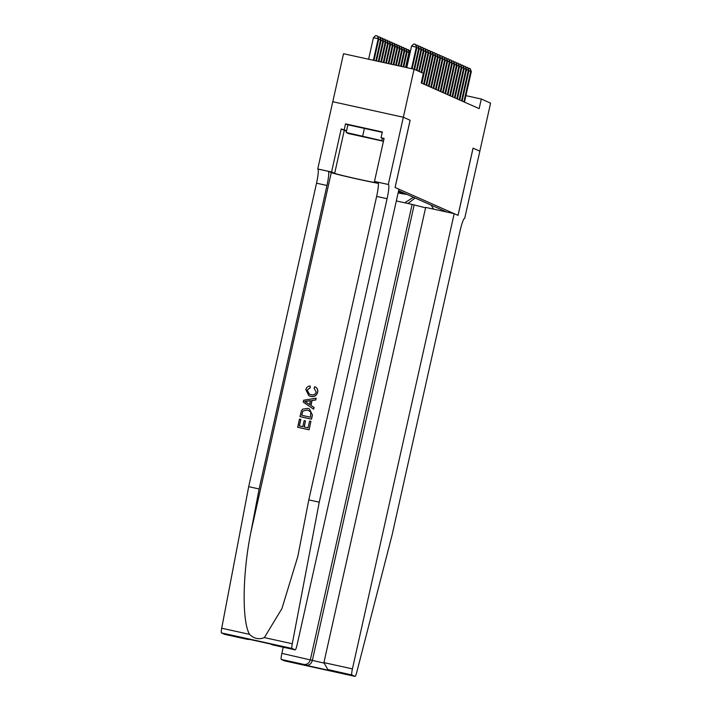 <?xml version="1.0" encoding="UTF-8"?>
<svg xmlns="http://www.w3.org/2000/svg" width="712" height="712" viewBox="0 0 712 712"><rect width="100%" height="100%" fill="white"/><g stroke="black" fill="none" stroke-linecap="round" stroke-linejoin="round"><path stroke-width="1.07" d="M332.789 101.727L343.522 53.712L414.072 69.233L403.339 117.249L410.139 120.266L403.339 117.249L332.771 101.727L317.748 168.949L331.57 171.993L334.658 173.363A22.152 0.579 -167.4 0 0 357.38 178.952A22.152 0.579 -167.4 0 0 377.725 182.913A22.152 0.579 -167.4 0 0 377.565 182.797L374.476 181.435L388.298 184.47L403.33 117.249M414.072 69.233L423.355 73.345L421.21 82.948L479.149 108.624L481.294 99.021L465.924 95.639M481.294 99.021L490.577 103.133L479.844 151.158L473.079 148.158L458.056 215.38L454.176 213.662L352.422 668.888A5.91 0.756 102.4 0 0 351.844 674.967L355.074 676.391A5.91 0.756 102.4 0 0 355.092 676.4A5.91 0.756 102.4 0 0 356.739 672.315L392.205 534.525L460.041 231.044A13.786 1.771 -77.6 0 1 464.66 218.317A13.786 1.771 -77.6 0 1 464.696 218.326L479.861 151.158L473.044 148.141L458.021 215.371L395.107 187.487L410.139 120.266M446.736 212.025L398.613 190.7M398.115 192.934L399.61 192.943M406.801 194.332A7.877 7.805 -66.1 0 1 405.083 194.154L399.548 193.246M405.858 193.913A7.877 7.805 113.9 0 1 404.14 193.735L398.231 192.436M398.302 192.133L402.725 193.103A7.877 7.805 -66.1 0 0 404.434 193.281M403.49 192.863A7.877 7.805 113.9 0 1 401.773 192.685L398.346 191.929M398.409 191.626L400.358 192.053A7.877 7.805 -66.1 0 0 402.075 192.24M401.123 191.813A7.877 7.805 113.9 0 1 399.414 191.635L398.453 191.421M398.524 191.11A7.877 7.805 -66.1 0 0 399.708 191.19M404.781 202.795L413.405 197.26M431.08 205.092L433.635 209.15M407.958 203.499L415.123 198.016M411.518 68.672L416.333 47.143L416.921 47.401L412.141 68.806M406.757 67.622L411.563 46.093L416.333 47.143L415.639 44.411L416.921 47.401M411.563 46.093L413.734 43.993L415.639 44.411M374.005 60.422L378.784 39.018L378.197 38.751L373.426 37.7L368.62 59.23M373.426 37.7L375.598 35.6L377.502 36.018L378.197 38.751L373.382 60.28M377.502 36.018L378.784 39.018M376.799 139.677L352.823 134.176L376.799 139.677M383.457 141.27L348.747 133.616L346.192 132.485L347.91 124.805L382.246 132.343M346.192 132.485L383.501 141.065M364.464 128.16L362.746 135.841M382.308 138.297L381.846 140.335M309.133 429.799L310.913 421.335L309.133 429.799A25.641 0.667 -167.4 0 1 297.696 427.28L299.405 419.11L300.865 419.466L299.414 425.936M304.309 427.013L305.466 420.908L304.113 426.969L308.073 427.841L309.587 421.041L310.913 421.335M299.966 416.6L300.072 416.645A25.641 0.667 -167.4 0 0 311.509 419.163L312.435 415.034L309.435 408.928L312.328 414.989L311.402 419.119L299.966 416.6L301.47 410.655L302.662 409.16L307.735 408.385L309.435 408.928M317.668 392.276C318.122 389.749 317.232 387.915 314.989 386.767L314.811 386.687C317.098 387.862 318.015 389.704 317.57 392.232L317.668 392.276C316.591 395.765 314.241 397.127 310.61 396.353L308.892 395.774L305.831 389.687C306.391 387.417 307.833 386.18 310.147 385.975L310.307 387.755L307.13 390.051L309.409 394.19L310.779 394.644C313.422 395.374 315.238 394.519 316.217 392.098L314.072 388.236L314.811 386.687M224.645 634.347L247.607 639.394L224.672 634.347A5.91 0.756 -77.6 0 1 224.672 634.347A5.91 0.756 -77.6 0 1 224.645 634.347L221.423 632.915A5.91 0.756 -77.6 0 1 221.708 628.224L248.693 486.67L259.132 488.966L326.968 185.485A13.786 1.771 102.4 0 0 328.321 171.307L331.276 172.615A25.641 0.667 -167.4 0 0 351.746 177.778A25.641 0.667 -167.4 0 0 378.383 183.367M259.132 488.966L250.855 532.371C242.445 573.747 241.858 621.905 249.609 634.365C253.997 638.682 258.919 639.768 264.366 637.605L281.925 608.591L297.803 556.499L308.803 499.895L376.639 196.414A13.786 1.771 102.4 0 0 377.992 182.236L388.298 184.47M313.627 409.169L314.125 407.487L310.966 405.44L312.061 400.527L315.808 399.957L316.19 398.231L315.701 399.904L311.883 400.447L310.788 405.359L314.019 407.442L313.627 409.169L303.214 402.075L303.623 400.242L316.083 398.186M410.103 120.248L395.071 187.478L398.951 189.196L297.198 644.413A5.91 0.756 102.4 0 1 295.222 649.869L291.973 648.436L221.423 632.915M308.803 499.895L319.243 502.191L387.079 198.71A13.786 1.771 102.4 0 0 388.432 184.533M248.693 486.67L316.529 183.189A13.786 1.771 102.4 0 0 317.872 169.011L317.748 168.949M264.366 637.605L292.267 643.746L319.243 502.191M346.513 131.035A22.152 0.579 12.6 0 1 344.279 130.34L341.19 128.97L346.593 130.688M383.955 139.027L381.045 137.736L382.326 131.969L345.525 123.879L344.243 129.637M381.045 137.736L384.088 138.404L374.476 181.435M341.19 128.97L331.57 171.993M292.267 643.746A5.91 0.756 102.4 0 0 291.973 648.436M272.287 644.823L295.222 649.869A5.91 0.756 102.4 0 0 295.222 649.869L269.892 643.862M345.525 123.879L347.883 124.92M247.607 639.394L250.099 639.51M247.438 639.358L245.809 638.557M245.471 638.486L270.195 643.924M310.147 385.975L310.307 387.755M310.129 387.675L307.13 390.051M317.57 392.232C316.466 395.703 314.09 397.047 310.423 396.264L310.61 396.353M310.423 396.264L308.892 395.774M306.676 402.698L309.578 404.576L310.459 400.642L304.736 401.452L306.845 402.778L304.878 401.515L310.646 400.723M309.764 404.656L306.845 402.778M310.45 417.196L310.779 411.928L307.353 410.005L302.831 411.073L301.648 415.265L310.45 417.196M307.353 410.005L302.831 411.073M302.173 412.924L302.974 411.135M301.799 415.292L302.315 412.987M300.722 419.404L299.271 425.901L302.787 426.675L304.149 420.614L305.466 420.908M309.026 429.754L297.589 427.236M283.243 647.235L281.872 653.367L323.835 663.032M425.571 207.815L412.132 204.415L310.379 659.641C309.284 663.05 307.183 664.661 304.077 664.456L281.293 659.446L284.515 660.87A5.91 0.756 -77.6 0 1 284.515 660.87L355.074 676.391M412.132 204.415L396.326 200.935M454.176 213.662L425.669 207.397L323.916 662.614L352.422 668.888M284.56 660.878A5.91 0.756 -77.6 0 1 284.542 660.878L355.092 676.4M281.293 659.446A5.91 0.756 -77.6 0 1 281.872 653.367M414.09 205.287L312.337 660.505C311.242 663.922 309.142 665.524 306.044 665.328L304.077 664.456M351.844 674.967L327.814 669.529L323.916 662.614M329.06 669.947L327.814 669.529M414.001 69.215L418.7 48.194L419.288 48.452L414.589 69.465M416.075 45.061L418.006 45.461L418.7 48.194L416.84 47.784M418.006 45.461L419.288 48.452M416.369 70.248L421.059 49.235L421.655 49.502L416.956 70.515M418.433 46.111L420.365 46.502L421.059 49.235L419.208 48.825M420.365 46.502L421.655 49.502M418.727 71.298L423.426 50.285L424.014 50.552L419.323 71.556M420.801 47.152L422.732 47.553L423.426 50.285L421.566 49.876M422.732 47.553L424.014 50.552M421.095 72.348L425.794 51.335L426.381 51.593L421.691 72.606M423.168 48.202L425.1 48.603L425.794 51.335L423.934 50.926M425.1 48.603L426.381 51.593M376.479 60.965L381.151 40.059L380.564 39.801L375.865 60.823M377.938 36.668L380.101 37.175L381.151 40.059M379.87 37.069L380.564 39.801L378.704 39.391M378.953 61.508L383.519 41.109L382.923 40.851L378.339 61.374M380.297 37.718L382.469 38.217L383.519 41.109M382.228 38.119L382.923 40.851L381.071 40.442M381.436 62.051L385.877 42.159L385.29 41.892L380.813 61.917M382.664 38.768L384.836 39.267L385.877 42.159M384.596 39.16L385.29 41.892L383.43 41.492M383.91 62.594L388.245 43.209L387.657 42.943L383.296 62.46M385.032 39.819L387.195 40.317L388.245 43.209M386.963 40.21L387.657 42.943L385.797 42.533M421.317 82.993L428.161 52.385L428.749 52.644L421.905 83.26M425.536 49.253L427.458 49.653L428.161 52.385L426.301 51.976M427.458 49.653L428.749 52.644M386.393 63.146L390.612 44.251L390.016 43.993L385.77 63.003M387.399 40.86L389.562 41.367L390.612 44.251M389.322 41.26L390.016 43.993L388.165 43.583M423.676 84.043L430.52 53.427L431.116 53.694L424.272 84.31M427.921 50.276L429.825 50.694L430.52 53.427L428.66 53.017M429.825 50.694L431.116 53.694M388.868 63.688L392.98 45.301L392.383 45.043L388.245 63.555M389.758 41.91L391.929 42.408L392.98 45.301M391.689 42.311L392.383 45.043L390.523 44.633M426.043 85.093L432.887 54.477L433.475 54.744L426.639 85.351M430.262 51.344L432.193 51.745L432.887 54.477L431.027 54.068M432.193 51.745L433.475 54.744M391.342 64.231L395.338 46.351L394.751 46.084L390.728 64.098M392.125 42.96L394.288 43.459L395.338 46.351M394.056 43.352L394.751 46.084L392.89 45.684M428.41 86.143L435.255 55.527L435.842 55.785L428.998 86.401M432.647 52.377L434.56 52.795L435.255 55.527L433.394 55.118M434.56 52.795L435.842 55.785M393.825 64.774L397.705 47.401L397.118 47.134L393.202 64.641M394.493 44.011L396.655 44.509L397.705 47.401M396.424 44.402L397.118 47.134L395.258 46.725M430.778 87.184L437.613 56.577L438.209 56.835L431.365 87.451M434.996 53.444L436.919 53.845L437.613 56.577L435.762 56.168M436.919 53.845L438.209 56.835M396.299 65.326L400.073 48.443L399.477 48.185L395.676 65.184M396.851 45.052L399.023 45.559L400.073 48.443M398.782 45.452L399.477 48.185L397.625 47.775M433.136 88.235L439.98 57.619L440.577 57.886L433.733 88.502M437.355 54.495L439.286 54.886L439.98 57.619L438.12 57.209M439.286 54.886L440.577 57.886M398.773 65.869L402.44 49.493L401.844 49.235L398.159 65.735M399.218 46.102L401.39 46.6L402.44 49.493M401.15 46.502L401.844 49.235L399.984 48.825M435.504 89.285L442.348 58.669L442.935 58.936L436.091 89.543M439.722 55.536L441.654 55.937L442.348 58.669L440.488 58.259M441.654 55.937L442.935 58.936M401.257 66.412L404.799 50.543L404.211 50.276L400.633 66.278M401.586 47.152L403.748 47.651L404.799 50.543M403.517 47.544L404.211 50.276L402.351 49.876M437.871 90.335L444.715 59.719L445.303 59.977L438.458 90.593M442.09 56.586L444.021 56.987L444.715 59.719L442.855 59.31M444.021 56.987L445.303 59.977M403.731 66.955L407.166 51.593L406.579 51.326L403.108 66.821M403.953 48.202L406.116 48.701L407.166 51.593M405.885 48.594L406.579 51.326L404.719 50.917M440.23 91.376L447.074 60.769L447.67 61.027L440.826 91.643M444.475 57.61L446.38 58.037L447.074 60.769L445.223 60.36M446.38 58.037L447.67 61.027M406.205 67.507L409.534 52.635L408.937 52.377L405.591 67.364M406.312 49.244L408.483 49.751L409.534 52.635M408.243 49.644L408.937 52.377L407.086 51.967M442.597 92.426L449.441 61.811L450.029 62.078L443.193 92.694M446.816 58.687L448.747 59.078L449.441 61.811L447.581 61.401M448.747 59.078L450.029 62.078M408.679 50.294L410.539 50.677M409.987 53.133L409.445 53.017M444.964 93.477L451.808 62.861L452.396 63.128L445.552 93.735M449.201 59.71L451.114 60.128L451.808 62.861L449.948 62.451M451.114 60.128L452.396 63.128M447.332 94.527L454.176 63.911L454.763 64.169L447.919 94.785M451.55 60.778L453.473 61.179L454.176 63.911L452.316 63.501M453.473 61.179L454.763 64.169M449.69 95.568L456.534 64.961L457.131 65.219L450.287 95.835M453.909 61.828L455.84 62.229L456.534 64.961L454.674 64.552M455.84 62.229L457.131 65.219M452.058 96.618L458.902 66.002L459.489 66.269L452.654 96.885M456.276 62.879L458.208 63.27L458.902 66.002L457.042 65.593M458.208 63.27L459.489 66.269M454.425 97.669L461.269 67.053L461.857 67.32L455.012 97.927M458.662 63.902L460.575 64.32L461.269 67.053L459.409 66.643M460.575 64.32L461.857 67.32M456.793 98.719L463.628 68.103L464.224 68.361L457.38 98.977M461.029 64.952L462.933 65.371L463.628 68.103L461.777 67.693M462.933 65.371L464.224 68.361M459.151 99.76L465.995 69.153L466.591 69.411L459.747 100.027M463.37 66.02L465.301 66.421L465.995 69.153L464.135 68.744M465.301 66.421L466.591 69.411M461.518 100.81L468.363 70.194L468.95 70.461L462.106 101.077M465.737 67.07L467.668 67.462L468.363 70.194L466.502 69.785M467.668 67.462L468.95 70.461M463.886 101.861L470.73 71.245L471.317 71.511L464.473 102.119M468.104 68.112L470.036 68.512L470.73 71.245L468.87 70.835M470.036 68.512L471.317 71.511M405.083 194.154L404.14 193.735M402.725 193.103L401.773 192.685M400.358 192.053L399.414 191.635M250.855 532.371L331.276 172.615M376.639 196.414L387.079 198.71M326.968 185.485L316.529 183.189M270.453 643.986L272.411 644.849M221.708 628.224L249.609 634.365M328.321 171.307L317.872 169.011M344.279 130.34L334.658 173.363M331.018 670.82L306.044 665.328M270.32 643.959L245.64 638.522"/></g></svg>
